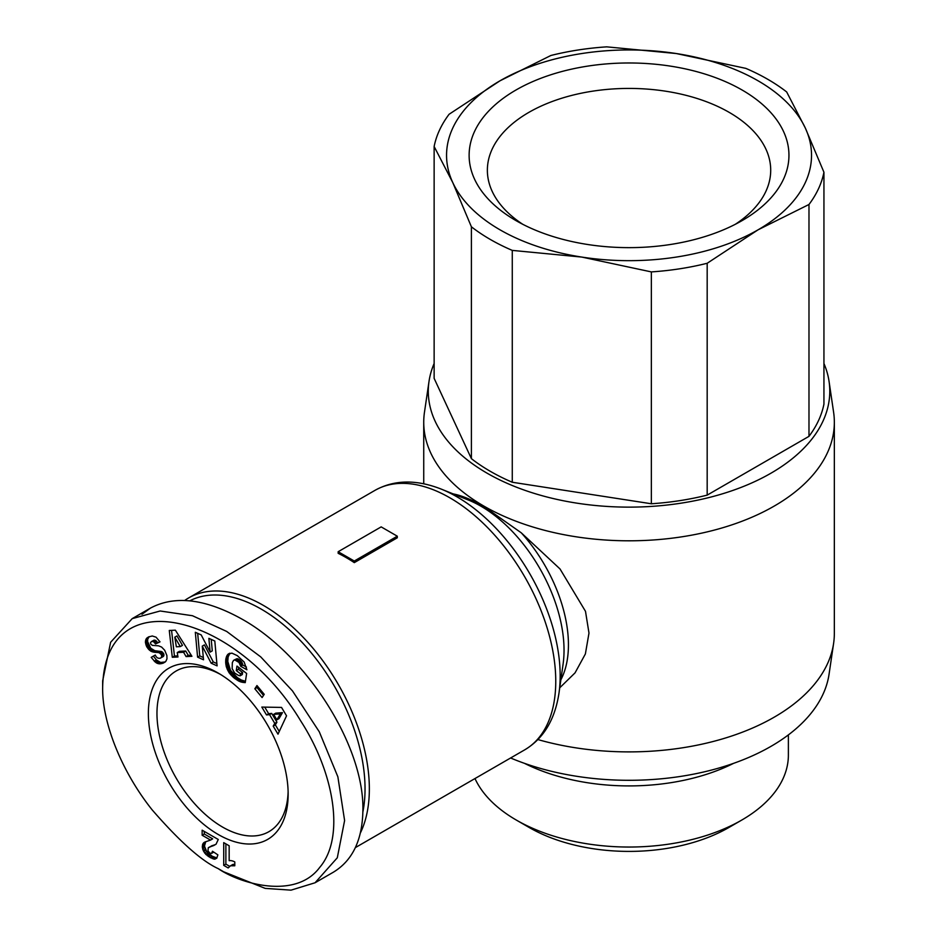 <?xml version="1.0" encoding="UTF-8"?>
<svg xmlns="http://www.w3.org/2000/svg" width="937" height="937" viewBox="0 0 937 937"><rect width="100%" height="100%" fill="white"/><g stroke="black" fill="none" stroke-linecap="round" stroke-linejoin="round"><path stroke-width="1.41" d="M360.44 832.829A149.791 86.485 -120 0 0 263.426 605.419A149.791 86.485 -120 0 0 188.524 598.005A149.791 86.485 -120 0 0 184.706 600.441M397.3 536.198L397.3 537.791L354.291 562.633A149.791 86.485 -120 0 0 346.221 557.62A149.791 86.485 -120 0 0 338.163 553.322L338.163 551.717L381.172 526.887L397.3 536.198L354.291 561.029L338.163 551.717M559.729 687.817L575.049 672.86L585.379 653.956L588.986 633.072L585.496 611.334L560.01 568.946L521.265 532.813L483.867 506.484C472.061 499.901 462.21 495.79 454.293 494.139L453.028 493.858M434.136 363.497A200.741 115.895 0 0 0 429.017 381.394L424.473 412.221A205.297 118.53 0 0 0 423.735 422.271A205.297 118.53 0 0 0 483.867 506.085A205.297 118.53 0 0 0 707.599 531.783A205.297 118.53 0 0 0 834.34 422.271A205.297 118.53 0 0 0 833.602 412.221L829.058 381.394A200.741 115.895 0 0 0 823.939 363.497M429.017 381.394A200.741 115.895 0 0 0 487.088 473.185A200.741 115.895 0 0 0 713.666 496.329A200.741 115.895 0 0 0 829.058 381.394M510.606 757.986A200.741 115.895 0 0 0 712.249 769.874A200.741 115.895 0 0 0 829.058 674.242L833.602 643.426A205.297 118.53 0 0 0 834.34 633.365L834.34 422.271M537.908 739.574A205.297 118.53 0 0 0 833.602 643.426M288.116 791.613A92.763 53.561 60 0 1 268.942 831.658A92.763 53.561 60 0 1 222.561 827.066A92.763 53.561 60 0 1 161.96 745.325A92.763 53.561 60 0 1 176.179 670.986A92.763 53.561 60 0 1 220.441 674.394M218.262 673.094L218.262 673.094A98.853 57.075 60 0 1 288.151 794.166A98.853 57.075 60 0 1 218.262 834.516A98.853 57.075 60 0 1 148.362 713.455A98.853 57.075 60 0 1 218.262 673.094M223.638 871.773L265.171 888.381L291.032 890.15L315.055 882.771L337.297 857.788L344.605 820.543L337.87 776.808L319.306 731.832L292.473 690.897L260.732 656.884L226.695 631.444L192.472 615.726L160.157 610.994L132.211 618.631L110.625 642.267L102.66 680.859L102.66 687.067C101.875 721.338 120.967 770.835 152.192 809.908C179.611 841.461 201.631 861.044 218.251 868.658L223.638 871.773L218.251 868.658C239.837 883.556 295.389 900.094 319.681 867.451C345.554 837.233 333.877 772.252 300.847 721.15C237.424 614.883 105.049 578.597 102.66 687.067M315.055 882.771L333.338 872.218C352.663 860.482 362.514 839.739 362.888 809.99C364.247 746.063 306.586 655.057 241.922 619.088C205.426 598.766 174.961 595.089 150.494 608.078L141.967 614.239M189.86 600.804A146.758 84.728 60 0 1 261.271 609.144A146.758 84.728 60 0 1 362.877 811.992M788.38 734.901L788.38 755.046A159.337 91.99 180 0 1 741.706 820.098A159.337 91.99 180 0 1 516.369 820.098L529.276 827.547L516.369 820.098A159.337 91.99 180 0 1 474.989 778.553M808.982 204.489L758.08 229.811A182.492 105.366 0 0 0 805.316 128.041A182.492 105.366 0 0 0 758.08 80.805A182.492 105.366 0 0 0 676.268 53.538L745.805 68.366A196.173 113.26 0 0 1 767.754 79.294A196.173 113.26 0 0 1 786.682 91.967L805.316 128.041L823.939 172.256L823.939 404.116A196.173 113.26 180 0 1 808.982 436.349L808.982 204.489A196.173 113.26 0 0 0 823.939 172.256M490.32 239.462A196.173 113.26 0 0 0 512.27 250.39L512.27 482.25A196.173 113.26 180 0 1 490.32 471.323A196.173 113.26 180 0 1 471.393 458.65L471.393 226.789A196.173 113.26 0 0 0 490.32 239.462M471.393 226.789L452.77 182.574A182.492 105.366 0 0 0 499.995 229.811A182.492 105.366 0 0 0 581.807 257.078L512.27 250.39M522.799 224.318A141.663 81.788 180 0 1 487.369 170.206A141.663 81.788 180 0 1 574.826 94.649A141.663 81.788 180 0 1 729.209 112.381A141.663 81.788 180 0 1 770.706 170.206A141.663 81.788 180 0 1 735.276 224.318M515.959 220.593A159.911 92.33 0 0 0 742.116 220.593A159.911 92.33 0 0 0 742.116 90.022A159.911 92.33 0 0 0 515.959 90.022A159.911 92.33 0 0 0 515.959 220.593L515.959 220.593M434.136 146.5A196.173 113.26 0 0 1 449.092 114.267L499.995 80.805A182.492 105.366 0 0 1 676.268 53.538L606.731 46.85A196.173 113.26 0 0 0 550.897 55.482L499.995 80.805A182.492 105.366 0 0 0 452.77 182.574L434.136 146.5L434.136 378.361L471.393 458.65M707.177 263.274L707.177 495.123A196.173 113.26 180 0 1 651.344 503.766L651.344 271.906A196.173 113.26 0 0 0 707.177 263.274L758.08 229.811A182.492 105.366 0 0 1 581.807 257.078L651.344 271.906M808.982 436.349L707.177 495.123M651.344 503.766L512.27 482.25M741.706 820.098L728.799 827.547A141.089 81.46 180 0 1 529.276 827.547M733.624 763.327A159.337 91.99 180 0 1 524.451 763.327M234.8 861.946L234.8 865.776L230.549 865.788L228.16 867.943L223.72 865.378L223.72 842.632L229.167 845.783L229.167 860.681A15.226 8.796 60 0 1 234.8 861.946M225.876 843.874L225.876 864.137L229.6 866.292M223.72 865.378L225.876 864.137M229.647 866.245L234.8 864.277M230.549 865.788L232.704 864.546M231.263 865.577L233.407 864.336M232.282 865.507L234.426 864.265M233.454 865.554L234.8 864.781M209.935 853.15L211.598 853.384L212.488 851.253L217.876 854.872L216.716 858.269L214.315 859.17L208.588 856.57L204.547 852.869L202.603 848.875L202.755 844.038L204.699 842.117L210.532 840.079L202.146 835.242L202.146 830.182L218.262 839.482L216.025 844.26L208.295 847.751L207.967 850.89L209.935 853.15M209.045 847.247L215.99 844.284M210.005 846.825L212.16 845.584M212.359 846.111L214.503 844.869M213.484 845.678L215.639 844.436M204.289 831.424L204.289 834L212.676 838.838L210.532 840.079M202.146 835.242L204.289 834M203.891 842.609L204.863 842.047M205.718 841.672L204.465 846.111L206.69 851.628L212.219 856.254L216.927 857.929M203.294 843.171L205.449 841.93M202.755 844.038L204.91 842.796M202.392 845.162L204.547 843.921M202.275 846.486L204.43 845.244M202.31 847.353L204.465 846.111M202.603 848.875L204.758 847.634M203.165 850.468L205.308 849.227M203.622 851.393L205.777 850.152M204.547 852.869L206.69 851.628M205.636 854.181L207.791 852.939M206.222 854.767L208.365 853.525M207.311 855.68L209.466 854.439M208.588 856.57L210.731 855.329M210.064 857.496L212.219 856.254M210.802 857.894L212.945 856.652M212.16 858.573L214.315 857.332M213.331 858.983L215.487 857.742M214.315 859.17L216.47 857.929M214.936 859.17L216.845 858.069M212.137 852.67L213.46 851.909M213.777 852.12L211.598 853.384M161.457 654.811L159.313 652.784L151.033 651.297L146.594 646.483L145.434 642.442L146.184 638.905L148.456 636.973L152.274 635.989L156.046 637.172L160.004 641.857L155.577 643.953L153.539 641.681L151.817 641.4L150.506 642.536L150.787 644.129L152.38 645.37L158.622 645.839L161.609 647.069L164.713 650.278L166.88 655.525L166.973 658.852L165.837 661.358L162.979 663.232L159.278 663.829L155.155 662.002L151.208 657.352L155.296 655.045C156.409 657.704 158.142 658.734 160.508 658.125L161.668 657.024L161.457 654.811L163.6 653.569L161.457 651.543L154.804 650.7L150.787 648.24L147.624 641.599L147.706 639.198L149.182 636.656M208.869 638.343L214.807 641.013L217.091 665.867L211.153 663.197L202.275 646.132L203.528 659.789L197.59 657.13L195.318 632.276L201.197 634.911L210.134 652.105L208.869 638.343M262.102 697.561L254.841 688.777L256.961 685.544L264.222 694.329L262.102 697.561M273.194 726.128L274.775 723.387L269.563 714.65L266.506 714.931L261.81 707.072L281.533 707.423L286.546 715.821L277.996 734.175L273.194 726.128L275.337 724.887L279.261 731.457M237.307 655.654L244.147 662.049L246.899 669.756L240.692 666.289L238.994 662.459L234.777 659.929L233.5 660.421L232.329 662.658L232.153 668.643L234.648 673.035L238.654 675.507L240.165 675.788L240.469 673.762L236.288 670.564L236.967 666.09L246.63 673.469L245.236 682.64L239.064 681.246L233.653 677.627L229.073 672.696L226.297 666.722L225.782 659.226L227.914 654.319L231.861 653.112L237.307 655.654M186.088 656.591L183.57 652.257L177.245 652.574L177.983 656.989L172.291 657.27L169.281 630.472L175.36 630.168L191.921 656.298L186.088 656.591L188.243 655.35L191.218 655.197M183.57 652.257L185.713 651.016L188.243 655.35M171.565 630.355L174.446 656.029L177.796 655.865M172.291 657.27L174.446 656.029M177.245 652.574L179.389 651.332L185.713 651.016M176.952 635.93L182.446 645.359L180.291 646.6L174.797 637.172L176.952 635.93M174.797 637.172L176.343 646.799L180.291 646.6M228.089 654.155L229.542 653.323M227.914 654.319L229.706 653.276M229.94 653.218L228.136 656.931L227.773 661.428L230.502 670.318L237.307 677.556L241.219 680.004L245.447 681.246M227.41 654.893L229.553 653.651M226.953 655.572L229.108 654.331M226.578 656.333L228.722 655.092M226.25 657.212L228.405 655.97M225.993 658.172L228.136 656.931M225.782 659.226L227.937 657.985M225.77 659.32L227.925 658.079M225.653 660.433L227.808 659.191M225.606 661.557L227.761 660.316M225.618 662.67L227.773 661.428M225.723 663.818L227.878 662.576M225.899 664.965L228.054 663.724M226.145 666.137L228.3 664.895M226.297 666.722L228.452 665.481M226.695 667.987L228.839 666.746M227.164 669.217L229.307 667.976M227.714 670.4L229.87 669.159M228.347 671.56L230.502 670.318M229.073 672.696L231.216 671.454M229.331 673.071L231.486 671.829M230.045 674.008L232.2 672.766M230.842 674.933L232.985 673.691M231.697 675.835L233.852 674.593M232.645 676.737L234.789 675.495M233.653 677.627L235.808 676.385M234.754 678.493L236.897 677.252M235.152 678.798L237.307 677.556M236.206 679.548L238.349 678.306M237.213 680.215L239.357 678.974M238.162 680.777L240.317 679.536M239.064 681.246L241.219 680.004M239.931 681.621L242.074 680.379M240.575 681.867L242.718 680.625M241.395 682.113L243.55 680.871M242.285 682.323L244.44 681.082M243.222 682.476L245.377 681.234M244.206 682.593L245.342 681.925M238.724 667.437L238.443 669.323L242.624 672.52L242.308 674.546L240.165 675.788M236.288 670.564L238.443 669.323M240.469 673.762L242.624 672.52M234.027 660.081L236.92 658.688L238.689 659.179L241.863 662.225L242.835 665.047L246.419 667.039M234.777 659.929L236.92 658.688M235.62 660.035L237.775 658.793M236.534 660.421L238.689 659.179M237.529 661.077L239.685 659.835M238.092 661.522L240.247 660.28M238.994 662.459L241.137 661.217M239.72 663.466L241.863 662.225M239.931 663.829L242.074 662.588M240.411 665.024L242.566 663.783M240.692 666.289L242.835 665.047M274.775 723.387L276.93 722.146L275.337 724.887M264.738 707.13L268.661 713.689L271.707 713.408L276.93 722.146M266.506 714.931L268.661 713.689M269.563 714.65L271.707 713.408M282.482 712.635L279.027 718.609L276.872 719.85L280.327 713.877L282.482 712.635L275.759 713.139L273.616 714.381L276.872 719.85M280.327 713.877L273.616 714.381M254.841 688.777L256.996 687.535L263.508 695.418M257.71 686.446L256.996 687.535M211.223 639.409L212.277 650.864L210.134 652.105M197.672 633.33L199.745 655.888L203.317 657.481M197.59 657.13L199.745 655.888M202.275 646.132L204.418 644.89L213.296 661.955L216.88 663.56M211.153 663.197L213.296 661.955M147.086 637.839L149.03 636.727M146.582 638.355L148.725 637.113M146.184 638.905L148.327 637.664M145.856 639.526L148.011 638.284M145.563 640.439L147.706 639.198M145.411 641.412L147.566 640.17M145.434 642.442L147.577 641.201M145.469 642.841L147.624 641.599M145.692 644.059L147.847 642.817M146.067 645.277L148.21 644.035M146.594 646.483L148.749 645.242M147.097 647.42L149.252 646.179M147.847 648.521L149.99 647.28M148.643 649.482L150.787 648.24M149.522 650.29L151.677 649.048M150.47 650.981L152.626 649.739M151.033 651.297L153.188 650.055M151.806 651.648L153.961 650.407M152.649 651.941L154.804 650.7M153.563 652.164L155.706 650.922M154.535 652.328L156.678 651.086M155.565 652.433L157.721 651.192M157.428 652.48L159.571 651.238M158.482 652.597L160.637 651.344M159.313 652.784L161.457 651.543M159.934 653.066L162.089 651.824M160.66 653.651L162.815 652.41M161.714 655.607L163.87 654.366L163.6 653.569M161.75 656.732L163.893 655.49L163.87 654.366M163.893 655.49L160.508 658.125M161.668 657.024L163.823 655.783M161.246 657.68L163.401 656.439M154.265 661.182L156.409 659.941L153.363 656.111M156.409 659.941L160.59 662.471L165.299 661.932M155.155 662.002L157.311 660.761M156.081 662.717L158.224 661.475M156.889 663.197L159.044 661.955M157.65 663.501L159.794 662.26M158.435 663.712L160.59 662.471M159.278 663.829L161.422 662.588M160.133 663.829L162.288 662.588M161.047 663.736L163.19 662.494M161.996 663.537L164.151 662.295M162.979 663.232L165.123 661.99M163.179 663.15L165.252 661.955M151.501 641.482L154.851 640.135L157.732 642.712L159.899 641.681M151.817 641.4L153.973 640.158M152.696 641.376L154.851 640.135M153.539 641.681L155.694 640.439M153.879 641.927L156.034 640.685M154.722 642.747L156.877 641.505M155.577 643.953L157.732 642.712M354.291 562.633L354.291 561.029M188.524 598.005L374.941 490.379A149.791 86.485 60 0 1 449.842 497.793A149.791 86.485 60 0 1 547.7 629.793A149.791 86.485 60 0 1 524.743 749.823L355.404 847.587M441.304 489.126L468.441 500.053A117.617 67.909 60 0 1 480.868 506.156A117.617 67.909 60 0 1 563.102 664.017L559.002 692.993A146.231 84.435 -120 0 0 456.752 496.704A146.231 84.435 -120 0 0 441.304 489.126C416.262 479.287 394.137 479.709 374.941 490.379M560.876 679.77A114.056 65.848 -120 0 0 521.265 532.813M211.317 846.427L213.46 845.186M156.666 652.468L158.821 651.227M156.174 662.764L158.318 661.522M454.293 494.139A114.056 65.848 -120 0 0 453.684 494.115M150.494 608.078L132.211 618.631M423.735 483.761L423.735 422.271M559.002 692.993C554.973 719.628 543.554 738.579 524.743 749.823"/></g></svg>
